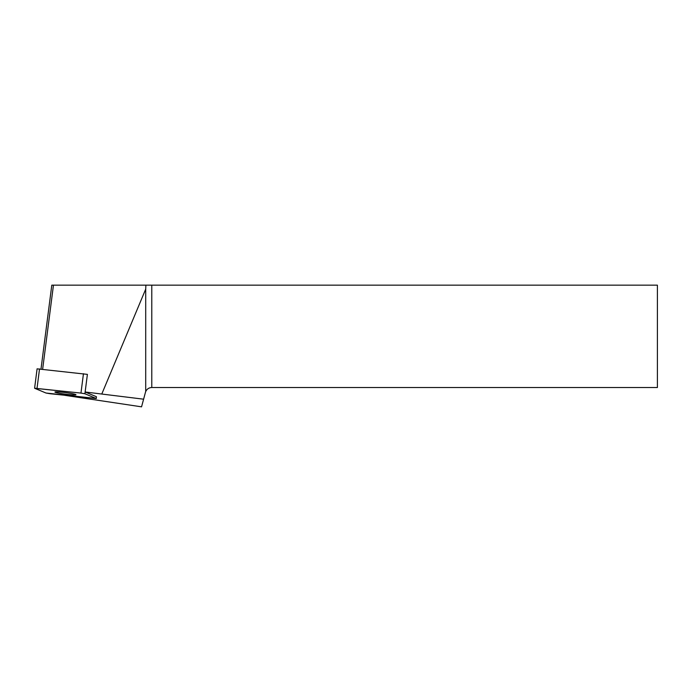 <?xml version="1.0" encoding="UTF-8"?>
<svg xmlns="http://www.w3.org/2000/svg" width="692" height="692" viewBox="0 0 692 692"><rect width="100%" height="100%" fill="white"/><g stroke="black" fill="none" stroke-linecap="round" stroke-linejoin="round"><path stroke-width="1.04" d="M34.6 388.221L45.992 393.03L49.936 393.705L96.3 398.566L84.908 393.757L80.964 393.082L34.6 388.221L37.091 368.836L87.4 374.372L85.142 391.992L143.607 399.189L141.557 406.835L64.814 395.322M56.389 391.836A10.605 0.778 -172.7 0 0 54.928 392.035A10.605 0.778 -172.7 0 0 65.351 394.163A10.605 0.778 -172.7 0 0 75.973 394.751A10.605 0.778 -172.7 0 0 68.274 392.995A10.605 0.778 -172.7 0 0 56.389 391.836M96.197 398.488L96.422 396.715L85.142 391.992M96.422 396.715L96.3 398.566M101.871 393.817L145.709 289.135L145.882 285.165L51.796 285.165L40.992 369.078M42.636 369.251L53.457 285.165M145.882 285.165L657.4 285.165L657.4 387.52L151.782 387.52C148.944 387.658 146.92 389.008 145.709 391.577L145.709 289.135M143.607 399.189L145.424 392.399A6.583 6.583 0 0 1 145.709 391.577M45.992 393.021L96.197 398.488L84.908 393.765L80.947 393.082L34.704 388.298L45.992 393.021M87.4 374.372L84.908 393.757M39.531 368.914L37.031 388.298M80.964 393.082L83.455 373.697M151.782 285.165L151.782 387.52"/></g></svg>
